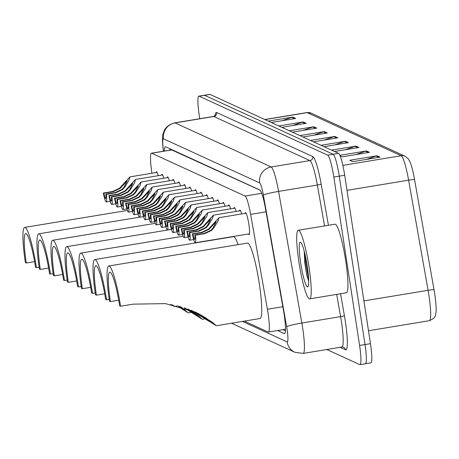 <?xml version="1.0" encoding="UTF-8"?>
<svg xmlns="http://www.w3.org/2000/svg" width="459" height="459" viewBox="0 0 459 459"><rect width="100%" height="100%" fill="white"/><g stroke="black" fill="none" stroke-linecap="round" stroke-linejoin="round"><path stroke-width="0.69" d="M161.602 175.126A11.125 1.469 80.6 0 1 161.993 174.357A11.125 1.469 80.6 0 1 163.794 178.235M167.168 177.679A11.125 1.469 80.6 0 1 167.558 176.904A11.125 1.469 80.6 0 1 169.36 180.783M172.727 180.226A11.125 1.469 80.6 0 1 173.123 179.458A11.125 1.469 80.6 0 1 174.919 183.336M178.293 182.78A11.125 1.469 80.6 0 1 178.683 182.011A11.125 1.469 80.6 0 1 180.485 185.889M183.858 185.333A11.125 1.469 80.6 0 1 184.248 184.564A11.125 1.469 80.6 0 1 186.05 188.437M189.424 187.88A11.125 1.469 80.6 0 1 189.814 187.111A11.125 1.469 80.6 0 1 191.61 190.99M194.983 190.433A11.125 1.469 80.6 0 1 195.379 189.665A11.125 1.469 80.6 0 1 197.175 193.543M200.549 192.987A11.125 1.469 80.6 0 1 200.939 192.218A11.125 1.469 80.6 0 1 202.74 196.096M206.114 195.54A11.125 1.469 80.6 0 1 206.504 194.765A11.125 1.469 80.6 0 1 208.306 198.644M211.679 198.087A11.125 1.469 80.6 0 1 212.069 197.318A11.125 1.469 80.6 0 1 213.865 201.197M217.239 200.64A11.125 1.469 80.6 0 1 217.635 199.872A11.125 1.469 80.6 0 1 219.431 203.75M222.804 203.194A11.125 1.469 80.6 0 1 223.194 202.425A11.125 1.469 80.6 0 1 224.996 206.298M228.37 205.741A11.125 1.469 80.6 0 1 228.76 204.972A11.125 1.469 80.6 0 1 230.561 208.851M233.935 208.294A11.125 1.469 80.6 0 1 234.325 207.525A11.125 1.469 80.6 0 1 236.121 211.404M239.495 210.847A11.125 1.469 80.6 0 1 239.891 210.079A11.125 1.469 80.6 0 1 241.686 213.957M245.06 213.395A11.125 1.469 80.6 0 1 245.45 212.626A11.125 1.469 80.6 0 1 248.87 224.342A11.125 1.469 80.6 0 1 249.076 234.578A11.125 1.469 80.6 0 1 248.457 233.975M156.037 172.573A11.125 1.469 80.6 0 1 156.433 171.804A11.125 1.469 80.6 0 1 158.229 175.682M260.15 190.215L171.677 149.915M244.337 321.111L268.131 332.023A20.856 2.76 -99.4 0 0 268.383 332.064A20.856 2.76 -99.4 0 0 267.408 309.28L250.631 214.382A20.856 2.76 -99.4 0 0 245.066 196.05L151.705 153.237A20.856 2.76 -99.4 0 0 151.447 153.197A20.856 2.76 -99.4 0 0 151.332 168.849L151.9 173.255M199.757 118.715L199.24 115.341A20.856 2.76 80.6 0 1 198.856 96.143A20.856 2.76 80.6 0 1 199.114 96.183L327.663 155.136A20.856 2.76 80.6 0 1 333.819 177.054L359.586 345.455A20.856 2.76 80.6 0 1 359.971 364.653A20.856 2.76 80.6 0 1 359.718 364.612L326.785 349.511M198.856 96.143L204.295 95.242A20.856 2.76 80.6 0 1 204.553 95.288L333.102 154.235A20.856 2.76 80.6 0 1 339.258 176.158L365.025 344.56A20.856 2.76 80.6 0 1 365.41 363.757A20.856 2.76 80.6 0 1 365.157 363.712M277.609 330.543L284.27 333.595A20.856 2.76 -99.4 0 0 284.523 333.636A20.856 2.76 -99.4 0 0 283.547 310.852L265.422 208.334A20.856 2.76 -99.4 0 0 259.857 190.003L165.676 146.817A20.856 2.76 -99.4 0 0 165.418 146.771A20.856 2.76 -99.4 0 0 164.465 151.045M285.423 330.732L283.048 329.642M169.91 150.145A20.856 2.76 80.6 0 1 169.956 148.779M365.41 363.757L370.849 362.857A20.856 2.76 80.6 0 0 370.465 343.659L344.698 175.258A20.856 2.76 80.6 0 0 338.541 153.34L209.993 94.388A20.856 2.76 80.6 0 0 209.734 94.347L204.295 95.242A20.856 2.76 80.6 0 1 204.553 95.288L333.102 154.235A20.856 2.76 80.6 0 1 339.258 176.158L365.025 344.56A20.856 2.76 80.6 0 1 365.41 363.757L359.971 364.653M405.142 156.255L408.344 158.906L409.973 161.803A22.801 3.018 80.6 0 1 414.563 179.624L434.03 289.761A22.801 3.018 80.6 0 1 436.05 311.954C435.08 315.413 436.75 317.462 429.389 320.686A27.81 3.678 -99.4 0 0 428.086 290.306L408.613 180.169A27.81 3.678 -99.4 0 0 401.195 155.727L307.203 112.627A6.954 6.862 -65.4 0 1 311.145 113.149L405.142 156.255A6.954 6.862 114.6 0 0 401.195 155.727L342.85 165.366M331.547 150.133L355.903 146.111L358.915 147.494L334.559 151.516M339.889 155.331L366.443 150.948L369.461 152.331L342.259 156.817L340.102 155.831M380.006 157.167L352.805 161.654L349.792 160.271L376.988 155.785L380.006 157.167M299.911 135.623L324.266 131.601L327.278 132.984L302.923 137.006M289.365 130.786L313.721 126.77L316.733 128.147L292.377 132.169M278.82 125.955L303.175 121.933L306.187 123.316L281.837 127.332M268.274 121.119L292.63 117.097L295.642 118.479L271.292 122.501M321.002 145.296L345.357 141.274L348.37 142.657L324.014 146.679M310.456 140.46L334.812 136.438L337.824 137.82L313.468 141.842M324.289 140.058L333.877 136.679A5.56 5.491 -65.4 0 1 334.812 136.438M334.835 144.889L344.422 141.515A5.56 5.491 -65.4 0 1 345.357 141.274M282.107 120.711L291.695 117.338A5.56 5.491 -65.4 0 1 292.63 117.097M292.653 125.548L302.24 122.169A5.56 5.491 -65.4 0 1 303.175 121.933M303.198 130.385L312.786 127.005A5.56 5.491 -65.4 0 1 313.721 126.77M313.744 135.221L323.331 131.842A5.56 5.491 -65.4 0 1 324.266 131.601M366.471 159.399L376.059 156.02A5.56 5.491 -65.4 0 1 376.988 155.785M355.926 154.563L365.513 151.189A5.56 5.491 -65.4 0 1 366.443 150.948M345.38 149.726L354.968 146.352A5.56 5.491 -65.4 0 1 355.903 146.111M24.683 227.406A38.24 5.055 80.6 0 0 25.388 262.6L26.295 263.013A31.981 4.229 80.6 0 1 25.704 233.579A31.981 4.229 80.6 0 1 35.532 267.247L36.439 267.666A38.24 5.055 80.6 0 0 24.683 227.406L127.407 210.44M26.295 263.013L34.609 261.641M39.141 267.218L36.439 267.666M38.705 233.832A38.24 5.055 80.6 0 0 39.411 269.026L40.317 269.444A31.981 4.229 80.6 0 1 39.726 240.005A31.981 4.229 80.6 0 1 49.555 273.679L50.456 274.092A38.24 5.055 80.6 0 0 38.705 233.832L139.438 217.199M40.317 269.444L48.625 268.067M53.158 273.65L50.456 274.092M52.728 240.264A38.24 5.055 80.6 0 0 53.433 275.457L54.334 275.87A31.981 4.229 80.6 0 1 53.743 246.437A31.981 4.229 80.6 0 1 63.571 280.11L64.478 280.524A38.24 5.055 80.6 0 0 52.728 240.264L155.274 223.332M54.334 275.87L62.648 274.499M67.18 280.076L64.478 280.524M66.744 246.69A38.24 5.055 80.6 0 0 67.45 281.883L68.357 282.302A31.981 4.229 80.6 0 1 67.766 252.863A31.981 4.229 80.6 0 1 77.594 286.536L78.5 286.95A38.24 5.055 80.6 0 0 66.744 246.69L171.448 229.402M68.357 282.302L76.67 280.925M172.59 304.787L174.242 306.451L170.725 304.432M81.203 286.508L78.5 286.95M80.767 253.121A38.24 5.055 80.6 0 0 81.472 288.315L82.373 288.728A31.981 4.229 80.6 0 1 81.782 259.295A31.981 4.229 80.6 0 1 91.616 292.968L92.517 293.381A38.24 5.055 80.6 0 0 80.767 253.121L183.141 236.219M82.373 288.728L90.687 287.357M180.823 306.767L188.265 312.883L178.666 306.801L184.449 309.452M95.22 292.934L92.517 293.381M178.224 306.067L181.144 307.714L179.83 306.492M94.783 259.553A38.24 5.055 80.6 0 0 95.489 294.747L96.396 295.16A31.981 4.229 80.6 0 1 95.805 265.727A31.981 4.229 80.6 0 1 105.633 299.394L106.54 299.813A38.24 5.055 80.6 0 0 94.783 259.553L233.488 236.649A38.24 5.055 80.6 0 1 238.049 244.641M96.396 295.16L104.709 293.789M188.494 309.257L198.472 315.878L202.287 319.309L184.197 307.782M109.242 299.366L106.54 299.813M184.868 308L195.161 314.14L187.834 309.016M108.806 265.979A38.24 5.055 80.6 0 0 109.512 301.173L110.412 301.586A31.981 4.229 80.6 0 1 109.827 272.153A31.981 4.229 80.6 0 1 119.656 305.826L120.556 306.239A38.24 5.055 80.6 0 0 108.806 265.979L247.51 243.075A38.24 5.055 80.6 0 1 259.26 283.335A38.24 5.055 80.6 0 1 259.966 318.529L216.304 325.741L191.087 310.25M110.412 301.586L118.726 300.215M120.556 306.239L133.288 304.139L165.573 303.623L195.718 312.235L212.494 322.31L216.304 325.741M191.644 310.473L209.184 320.571L206.171 318.139L197.531 313.124M308.982 266.857A34.764 4.596 80.6 0 1 309.624 298.855A34.764 4.596 80.6 0 1 298.941 262.25A34.764 4.596 80.6 0 1 298.298 230.257A34.764 4.596 80.6 0 1 308.982 266.857M298.298 230.257L335.013 224.193A34.764 4.596 80.6 0 1 345.702 260.792A34.764 4.596 80.6 0 1 346.338 292.79L309.624 298.855M300.685 263.053A22.669 3.001 80.6 0 1 300.697 242.323A22.669 3.001 80.6 0 1 307.237 266.059A22.669 3.001 80.6 0 1 308.018 286.657A22.669 3.001 80.6 0 1 300.685 263.053M304.174 250.981L304.782 262.709L306.601 274.562L308.689 281.206M304.455 252.066L304.971 262.634L306.601 274.562M305.355 255.881L305.82 262.491L308.666 280.036M105.799 194.14L115.129 192.602L122.019 189.389L124.131 187.008L127.166 180.863L120.011 188.465L113.212 191.724L103.883 193.262A6.954 0.918 -99.4 0 0 105.662 198.506A6.954 0.918 -99.4 0 0 105.799 194.14L106.322 194.381L115.645 192.837L122.524 189.619L124.647 187.243L128.899 180.513L129.989 176.876L157.047 172.406M106.322 194.381A10.431 1.377 -99.4 0 1 106.23 201.937A10.431 1.377 -99.4 0 1 103.367 193.027L112.69 191.483L119.512 188.236L129.989 176.876M103.367 193.027L103.883 193.262M111.365 196.693L120.688 195.155L127.585 191.937L129.696 189.556L132.731 183.416L125.577 191.019L118.772 194.272L109.449 195.815A6.954 0.918 -99.4 0 0 111.227 201.059A6.954 0.918 -99.4 0 0 111.365 196.693L111.881 196.928L121.21 195.391L128.09 192.166L130.213 189.797L134.458 183.066L135.548 179.429L162.612 174.959M111.881 196.928A10.431 1.377 -99.4 0 1 111.789 204.49A10.431 1.377 -99.4 0 1 108.932 195.574L118.256 194.037L125.078 190.789L135.548 179.429M108.932 195.574L109.449 195.815M116.93 199.246L126.254 197.703L133.15 194.49L135.262 192.109L138.297 185.97L131.142 193.566L124.337 196.825L115.014 198.368A6.954 0.918 -99.4 0 0 116.787 203.612A6.954 0.918 -99.4 0 0 116.93 199.246L117.447 199.481L126.77 197.944L133.649 194.719L135.778 192.344L140.024 185.614L141.114 181.976L168.178 177.507M117.447 199.481A10.431 1.377 -99.4 0 1 117.355 207.043A10.431 1.377 -99.4 0 1 114.498 198.127L123.821 196.59L130.637 193.337L141.114 181.976M114.498 198.127L115.014 198.368M122.49 201.794L131.819 200.256L138.716 197.043L140.827 194.662L143.856 188.517L136.707 196.119L129.903 199.378L120.579 200.916A6.954 0.918 -99.4 0 0 122.352 206.16A6.954 0.918 -99.4 0 0 122.49 201.794L123.012 202.035L132.335 200.491L139.215 197.272L141.343 194.897L145.589 188.167L146.679 184.529L173.743 180.06M123.012 202.035A10.431 1.377 -99.4 0 1 122.92 209.591A10.431 1.377 -99.4 0 1 120.057 200.681L129.386 199.143L136.203 195.89L146.679 184.529M120.057 200.681L120.579 200.916M128.055 204.347L137.384 202.809L144.275 199.59L146.387 197.209L149.422 191.07L142.267 198.672L135.468 201.931L126.139 203.469A6.954 0.918 -99.4 0 0 127.918 208.713A6.954 0.918 -99.4 0 0 128.055 204.347L128.577 204.588L137.901 203.044L144.78 199.82L146.903 197.45L151.149 190.72L152.245 187.083L179.303 182.613M128.577 204.588A10.431 1.377 -99.4 0 1 128.486 212.144A10.431 1.377 -99.4 0 1 125.623 203.234L134.946 201.69L141.768 198.443L152.245 187.083M125.623 203.234L126.139 203.469M133.621 206.9L142.944 205.357L149.841 202.144L151.952 199.763L154.987 193.623L147.832 201.226L141.028 204.479L131.704 206.022A6.954 0.918 -99.4 0 0 133.483 211.266A6.954 0.918 -99.4 0 0 133.621 206.9L134.137 207.135L143.466 205.598L150.345 202.373L152.468 199.998L156.714 193.273L157.804 189.63L184.868 185.166M134.137 207.135A10.431 1.377 -99.4 0 1 134.045 214.697A10.431 1.377 -99.4 0 1 131.188 205.781L140.511 204.244L147.333 200.99L157.804 189.63M131.188 205.781L131.704 206.022M139.186 209.453L148.509 207.91L155.406 204.697L157.517 202.316L160.547 196.171L153.398 203.773L146.593 207.032L137.27 208.57A6.954 0.918 -99.4 0 0 139.043 213.819A6.954 0.918 -99.4 0 0 139.186 209.453L139.702 209.688L149.026 208.151L155.905 204.926L158.034 202.551L162.279 195.821L163.37 192.183L190.433 187.714M139.702 209.688A10.431 1.377 -99.4 0 1 139.611 217.245A10.431 1.377 -99.4 0 1 136.748 208.334L146.077 206.797L152.893 203.544L163.37 192.183M136.748 208.334L137.27 208.57M144.746 212.001L154.075 210.463L160.971 207.244L163.083 204.869L166.112 198.724L158.963 206.326L152.158 209.585L142.829 211.123A6.954 0.918 -99.4 0 0 144.608 216.367A6.954 0.918 -99.4 0 0 144.746 212.001L145.268 212.242L154.591 210.698L161.47 207.479L163.599 205.104L167.845 198.374L168.935 194.736L195.993 190.267M145.268 212.242A10.431 1.377 -99.4 0 1 145.176 219.798A10.431 1.377 -99.4 0 1 142.313 210.888L151.642 209.344L158.458 206.097L168.935 194.736M142.313 210.888L142.829 211.123M150.311 214.554L159.64 213.016L166.531 209.797L168.642 207.416L171.677 201.277L164.523 208.879L157.724 212.133L148.395 213.676A6.954 0.918 -99.4 0 0 150.173 218.92A6.954 0.918 -99.4 0 0 150.311 214.554L150.827 214.789L160.157 213.251L167.036 210.027L169.159 207.657L173.404 200.927L174.495 197.29L201.558 192.82M150.827 214.789A10.431 1.377 -99.4 0 1 150.741 222.351A10.431 1.377 -99.4 0 1 147.878 213.435L157.202 211.897L164.024 208.644L174.495 197.29M147.878 213.435L148.395 213.676M155.876 217.107L165.2 215.564L172.096 212.351L174.208 209.97L177.243 203.83L170.088 211.427L163.284 214.686L153.96 216.229A6.954 0.918 -99.4 0 0 155.739 221.473A6.954 0.918 -99.4 0 0 155.876 217.107L156.393 217.342L165.722 215.805L172.601 212.58L174.724 210.205L178.97 203.475L180.06 199.837L207.124 195.368M156.393 217.342A10.431 1.377 -99.4 0 1 156.301 224.899A10.431 1.377 -99.4 0 1 153.444 215.988L162.767 214.451L169.583 211.197L180.06 199.837M153.444 215.988L153.96 216.229M161.442 219.654L170.765 218.117L177.662 214.904L179.773 212.523L182.802 206.378L175.654 213.98L168.849 217.239L159.525 218.777A6.954 0.918 -99.4 0 0 161.298 224.021A6.954 0.918 -99.4 0 0 161.442 219.654L161.958 219.895L171.282 218.352L178.161 215.133L180.289 212.758L184.535 206.028L185.625 202.39L212.689 197.921M161.958 219.895A10.431 1.377 -99.4 0 1 161.866 227.452A10.431 1.377 -99.4 0 1 159.003 218.541L168.333 216.998L175.149 213.751L185.625 202.39M159.003 218.541L159.525 218.777M167.001 222.208L176.331 220.67L183.227 217.451L185.333 215.07L188.368 208.931L181.213 216.533L174.414 219.792L165.085 221.33A6.954 0.918 -99.4 0 0 166.864 226.574A6.954 0.918 -99.4 0 0 167.001 222.208L167.524 222.443L176.847 220.905L183.726 217.681L185.849 215.311L190.101 208.581L191.191 204.944L218.249 200.474M167.524 222.443A10.431 1.377 -99.4 0 1 167.432 230.005A10.431 1.377 -99.4 0 1 164.569 221.095L173.892 219.551L180.714 216.304L191.191 204.944M164.569 221.095L165.085 221.33M172.567 224.761L181.89 223.217L188.787 220.004L190.898 217.623L193.933 211.484L186.779 219.081L179.98 222.34L170.65 223.883A6.954 0.918 -99.4 0 0 172.429 229.127A6.954 0.918 -99.4 0 0 172.567 224.761L173.083 224.996L182.412 223.458L189.292 220.234L191.414 217.859L195.66 211.129L196.75 207.491L223.814 203.027M173.083 224.996A10.431 1.377 -99.4 0 1 172.991 232.558A10.431 1.377 -99.4 0 1 170.134 223.642L179.458 222.104L186.279 218.851L196.75 207.491M170.134 223.642L170.65 223.883M178.132 227.308L187.456 225.771L194.352 222.558L196.463 220.177L199.499 214.032L192.344 221.634L185.539 224.893L176.216 226.43A6.954 0.918 -99.4 0 0 177.989 231.68A6.954 0.918 -99.4 0 0 178.132 227.308L178.649 227.549L187.972 226.012L194.857 222.787L196.98 220.412L201.226 213.682L202.316 210.044L229.38 205.575M178.649 227.549A10.431 1.377 -99.4 0 1 178.557 235.106A10.431 1.377 -99.4 0 1 175.699 226.195L185.023 224.658L191.839 221.404L202.316 210.044M175.699 226.195L176.216 226.43M183.698 229.861L193.021 228.324L199.917 225.105L202.029 222.73L205.058 216.585L197.909 224.187L191.105 227.446L181.781 228.984A6.954 0.918 -99.4 0 0 183.554 234.228A6.954 0.918 -99.4 0 0 183.698 229.861L184.214 230.102L193.537 228.559L200.417 225.34L202.545 222.965L206.791 216.235L207.881 212.597L234.945 208.128M184.214 230.102A10.431 1.377 -99.4 0 1 184.122 237.659A10.431 1.377 -99.4 0 1 181.259 228.748L190.588 227.205L197.404 223.958L207.881 212.597M181.259 228.748L181.781 228.984M189.257 232.415L198.586 230.877L205.477 227.658L207.588 225.277L210.624 219.138L203.469 226.74L196.67 229.993L187.341 231.537A6.954 0.918 -99.4 0 0 189.119 236.781A6.954 0.918 -99.4 0 0 189.257 232.415L189.779 232.65L199.103 231.112L205.982 227.888L208.105 225.512L212.356 218.788L213.446 215.151L240.505 210.681M189.779 232.65A10.431 1.377 -99.4 0 1 189.687 240.212A10.431 1.377 -99.4 0 1 186.824 231.296L196.148 229.758L202.97 226.505L213.446 215.151M186.824 231.296L187.341 231.537M194.823 234.968L204.146 233.424L211.042 230.211L213.154 227.83L216.189 221.686L209.034 229.288L202.23 232.547L192.906 234.084A6.954 0.918 -99.4 0 0 194.685 239.334A6.954 0.918 -99.4 0 0 194.823 234.968L195.339 235.203L204.668 233.665L211.547 230.441L213.67 228.066L217.916 221.336L219.006 217.698L246.07 213.228M195.339 235.203A10.431 1.377 -99.4 0 1 195.247 242.759A10.431 1.377 -99.4 0 1 192.39 233.849L201.713 232.311L208.535 229.058L219.006 217.698M192.39 233.849L192.906 234.084M171.643 149.548A20.856 20.592 114.6 0 0 171.666 149.858M172.148 149.863L151.705 153.237M261.733 193.302L245.066 196.05M266.042 211.84L250.631 214.382M282.819 306.738L267.408 309.28M242.455 321.42L287.127 341.909A13.902 1.842 -99.4 0 0 287.041 329.137A13.902 1.842 -99.4 0 0 286.646 326.751L263.38 195.138A13.902 1.842 -99.4 0 0 259.668 182.917L163.559 138.842A13.902 1.842 -99.4 0 0 163.312 149.25L163.565 151.195M163.559 138.842A13.902 13.73 -65.4 0 1 175.063 122.903L213.819 116.506A27.81 3.678 -99.4 0 0 213.475 116.448L174.724 122.851A27.81 3.678 80.6 0 1 175.063 122.903L271.171 166.978A27.81 3.678 80.6 0 1 278.59 191.42L301.861 323.033A27.81 3.678 80.6 0 1 302.647 327.818A27.81 3.678 80.6 0 1 303.164 353.413L341.921 347.01A27.81 3.678 -99.4 0 0 341.404 321.415A27.81 3.678 -99.4 0 0 340.618 316.635L336.682 294.385M340.538 293.749L344.416 315.706A3.477 0.293 -10 0 1 340.618 316.635L301.861 323.033A13.902 1.176 170 0 0 286.646 326.751M344.416 315.706A31.287 4.137 80.6 0 1 345.501 349.815L340.056 347.32M215.064 115.622A31.287 4.137 80.6 0 1 216.694 112.524L312.803 156.599A31.287 4.137 80.6 0 1 321.151 184.093L328.432 225.283M199.114 96.183L209.993 94.388M359.586 345.455L370.465 343.659M333.819 177.054L344.698 175.258M327.663 155.136L338.541 153.34M263.38 195.138A13.902 1.176 170 0 1 278.59 191.42L317.347 185.023A27.81 3.678 -99.4 0 0 309.928 160.581L213.819 116.506A3.477 3.431 114.6 0 0 216.694 112.524M324.576 225.92L317.347 185.023A3.477 0.293 -10 0 0 321.151 184.093M259.668 182.917A13.902 13.73 -65.4 0 1 271.171 166.978L309.928 160.581A3.477 3.431 114.6 0 0 312.803 156.599M345.501 349.815A3.477 3.431 114.6 0 0 343.55 347.216L341.921 347.01M163.312 149.25A13.902 3.592 172.7 0 1 163.117 148.779L163.433 151.218M231.525 323.228L294.93 352.305A13.902 13.73 -65.4 0 1 287.127 341.909M284.752 333.515L284.27 333.595M414.563 179.624A6.954 0.591 170 0 0 408.613 180.169L347.004 190.347M264.963 119.598L307.203 112.627A27.81 3.678 -99.4 0 0 306.859 112.57L311.145 113.149M434.03 289.761A6.954 0.591 170 0 0 428.086 290.306L363.924 300.903M336.757 137.998L333.877 136.679M326.211 133.162L323.331 131.842M315.666 128.325L312.786 127.005M305.12 123.488L302.24 122.169M294.575 118.651L291.695 117.338M347.297 142.835L344.422 141.515M357.842 147.672L354.968 146.352M368.388 152.503L365.513 151.189M378.933 157.339L376.059 156.02M192.688 313.227L198.472 315.878M206.711 319.659L212.494 322.31M121.692 185.889L122.209 186.124M124.131 187.008L124.647 187.243M115.129 192.602L115.645 192.837M112.69 191.483L113.212 191.724M127.258 188.437L127.774 188.672M129.696 189.556L130.213 189.797M120.688 195.155L121.21 195.391M118.256 194.037L118.772 194.272M132.817 190.99L133.334 191.225M135.262 192.109L135.778 192.344M126.254 197.703L126.77 197.944M123.821 196.59L124.337 196.825M138.383 193.543L138.899 193.778M140.827 194.662L141.343 194.897M131.819 200.256L132.335 200.491M129.386 199.143L129.903 199.378M143.948 196.091L144.465 196.332M146.387 197.209L146.903 197.45M137.384 202.809L137.901 203.044M134.946 201.69L135.468 201.931M149.514 198.644L150.03 198.879M151.952 199.763L152.468 199.998M142.944 205.357L143.466 205.598M140.511 204.244L141.028 204.479M155.073 201.197L155.59 201.432M157.517 202.316L158.034 202.551M148.509 207.91L149.026 208.151M146.077 206.797L146.593 207.032M160.639 203.744L161.155 203.985M163.083 204.869L163.599 205.104M154.075 210.463L154.591 210.698M151.642 209.344L152.158 209.585M166.204 206.298L166.72 206.533M168.642 207.416L169.159 207.657M159.64 213.016L160.157 213.251M157.202 211.897L157.724 212.133M171.764 208.851L172.286 209.086M174.208 209.97L174.724 210.205M165.2 215.564L165.722 215.805M162.767 214.451L163.284 214.686M177.329 211.404L177.845 211.639M179.773 212.523L180.289 212.758M170.765 218.117L171.282 218.352M168.333 216.998L168.849 217.239M182.894 213.951L183.411 214.192M185.333 215.07L185.849 215.311M176.331 220.67L176.847 220.905M173.892 219.551L174.414 219.792M188.46 216.505L188.976 216.74M190.898 217.623L191.414 217.859M181.89 223.217L182.412 223.458M179.458 222.104L179.98 222.34M194.019 219.058L194.536 219.293M196.463 220.177L196.98 220.412M187.456 225.771L187.972 226.012M185.023 224.658L185.539 224.893M199.585 221.605L200.101 221.846M202.029 222.73L202.545 222.965M193.021 228.324L193.537 228.559M190.588 227.205L191.105 227.446M205.15 224.158L205.666 224.394M207.588 225.277L208.105 225.512M198.586 230.877L199.103 231.112M196.148 229.758L196.67 229.993M210.715 226.712L211.232 226.947M213.154 227.83L213.67 228.066M204.146 233.424L204.668 233.665M201.713 232.311L202.23 232.547M170.955 149.973L170.949 149.232M171.884 149.823L151.447 153.197M285.475 329.241L268.383 332.064M213.475 116.448L215.386 115.169L215.202 115.949M174.724 122.851C166.141 125.043 164.156 130.723 164.029 131.108L163.02 134.08C162.216 135.422 162.251 140.322 163.117 148.779M294.93 352.305L303.164 353.413M429.389 320.686L368.491 330.744M306.859 112.57L264.786 119.518M174.242 306.451L177.392 305.935M188.265 312.883L191.409 312.361M202.287 319.309L205.431 318.793M106.23 201.937L110.223 201.277M111.789 204.49L115.788 203.83M117.355 207.043L121.354 206.378M122.92 209.591L126.919 208.931M128.486 212.144L132.479 211.484M134.045 214.697L138.044 214.037M139.611 217.245L143.61 216.585M145.176 219.798L149.175 219.138M150.741 222.351L154.735 221.691M156.301 224.899L160.3 224.239M161.866 227.452L165.865 226.792M167.432 230.005L171.431 229.345M172.991 232.558L176.99 231.898M178.557 235.106L182.556 234.446M184.122 237.659L188.121 236.999M189.687 240.212L193.681 239.552M195.247 242.759L249.466 233.809"/></g></svg>
